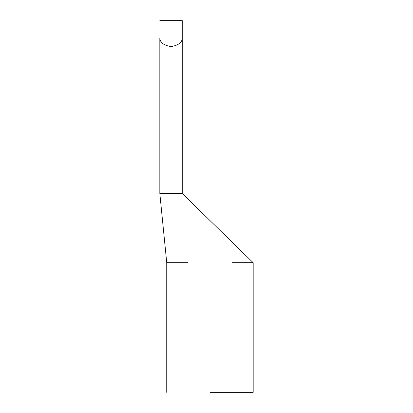 <?xml version="1.0" encoding="UTF-8"?>
<svg xmlns="http://www.w3.org/2000/svg" width="413" height="413" viewBox="0 0 413 413"><rect width="100%" height="100%" fill="white"/><g stroke="black" fill="none" stroke-linecap="round" stroke-linejoin="round"><path stroke-width="0.62" d="M159.821 20.65L182.298 20.65L182.298 193.532L182.298 38.032C182.128 42.513 178.39 45.363 171.096 46.581C163.77 45.404 160.012 42.554 159.821 38.032L159.821 193.532L182.298 193.532L159.821 193.532L159.821 38.032C160.012 42.554 163.77 45.404 171.096 46.581C178.39 45.363 182.128 42.513 182.298 38.032L182.298 20.65L159.821 20.65M187.657 262.689L167.399 262.689L187.657 262.689M232.261 262.689L253.179 262.689L232.261 262.689M209.959 392.35L253.179 392.35L209.959 392.35M166.738 392.35L166.738 262.689L159.821 193.532M253.179 392.35L253.179 262.689L182.298 193.532"/></g></svg>
